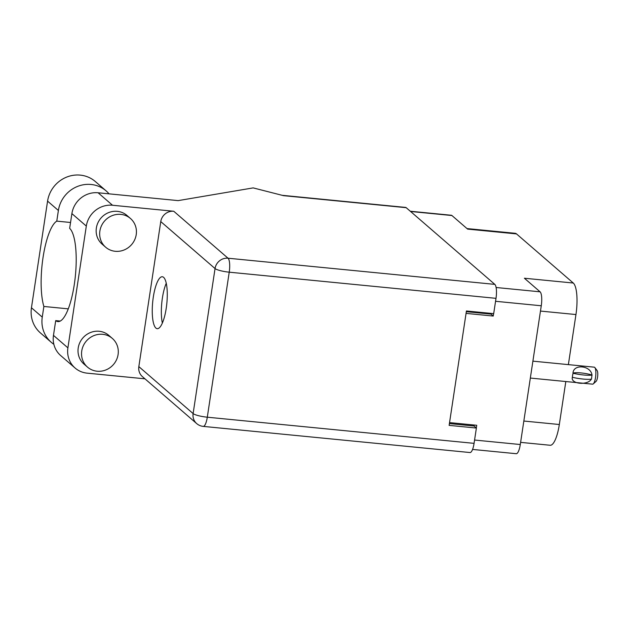 <?xml version="1.0" encoding="UTF-8"?>
<svg xmlns="http://www.w3.org/2000/svg" width="629" height="629" viewBox="0 0 629 629"><rect width="100%" height="100%" fill="white"/><g stroke="black" fill="none" stroke-linecap="round" stroke-linejoin="round"><path stroke-width="0.94" d="M476.318 427.979L476.727 425.275L449.546 422.609M474.573 440.041L520.285 444.522L541.27 305.773L495.558 301.291M466.065 313.384L493.246 316.049L493.608 313.643M496.116 287.5L540.091 291.817L524.389 278.23L573.278 283.026L516.503 233.902L467.622 229.113L451.929 215.527L410.572 211.478M466.993 228.571L515.19 233.296A26.567 7.233 95.6 0 1 516.503 233.902M573.278 283.026A26.567 7.233 95.6 0 1 575.952 314.547L568.372 364.623M565.817 381.536L559.323 424.512A26.567 7.233 95.6 0 1 550.147 445.261L520.615 442.368M474.211 425.023L474.062 426.022M493.246 316.049L490.99 314.091L466.325 311.677M491.092 313.391L490.99 314.091M410.297 211.234L451.347 215.26A11.762 3.2 95.6 0 1 451.929 215.527M520.285 444.522A11.762 3.2 95.6 0 1 516.228 453.706L472.568 449.428M540.091 291.817A11.762 3.2 95.6 0 1 541.27 305.773M120.847 214.387A18.98 17.934 130.9 0 0 101.473 225.78A18.98 17.934 130.9 0 0 105.633 247.189A18.98 17.934 130.9 0 0 115.264 251.293A18.98 17.934 130.9 0 0 134.63 239.901A18.98 17.934 130.9 0 0 130.47 218.491A18.98 17.934 130.9 0 0 120.847 214.387M130.47 218.491L126.948 215.44A18.98 17.934 130.9 0 0 117.316 211.344A18.98 17.934 130.9 0 0 97.951 222.729A18.98 17.934 130.9 0 0 102.11 244.138L105.633 247.189M102.708 334.313A18.98 17.934 130.9 0 0 83.335 345.706A18.98 17.934 130.9 0 0 87.502 367.116A18.98 17.934 130.9 0 0 97.125 371.22A18.98 17.934 130.9 0 0 116.499 359.827A18.98 17.934 130.9 0 0 112.332 338.418A18.98 17.934 130.9 0 0 102.708 334.313M112.332 338.418L108.809 335.367A18.98 17.934 130.9 0 0 99.185 331.271A18.98 17.934 130.9 0 0 79.812 342.656A18.98 17.934 130.9 0 0 83.971 364.065L87.502 367.116M155.929 328.094A26.096 7.108 -84.4 0 0 157.219 328.692A26.096 7.108 -84.4 0 0 166.559 305.875A26.096 7.108 -84.4 0 0 163.603 277.35A26.096 7.108 -84.4 0 0 162.313 276.752A26.096 7.108 -84.4 0 0 152.965 299.569A26.096 7.108 -84.4 0 0 155.929 328.094M68.278 308.855L43.873 306.465L42.261 317.118L31.45 307.77L47.576 201.123A29.602 27.975 -49.1 0 1 66.407 177.205A29.602 27.975 -49.1 0 1 95.301 181.514L106.104 190.87A29.602 27.975 -49.1 0 1 109.037 193.842M53.842 344.267A29.602 27.975 -49.1 0 1 51.24 342.286A29.602 27.975 -49.1 0 1 42.261 317.118M112.52 205.251L173.761 211.258L228.044 258.22L494.819 284.371L406.185 207.68L283.522 195.658L253.165 187.898L178.156 200.62L98.093 192.773L112.52 205.251A23.721 22.416 130.9 0 0 86.315 226.086L71.895 213.608A23.721 22.416 -49.1 0 1 98.093 192.773M67.901 347.861A23.721 22.416 130.9 0 0 75.095 368.028L60.667 355.542A23.721 22.416 -49.1 0 1 53.473 335.375L67.901 347.861L86.315 226.086M75.095 368.028A23.721 22.416 130.9 0 0 87.132 373.154L144.953 378.823M138.836 366.613L193.119 413.575A11.762 11.118 130.9 0 0 196.68 423.576L142.406 376.614A11.762 11.118 -49.1 0 1 138.836 366.613L160.765 221.589A11.762 11.118 -49.1 0 1 173.761 211.258M53.473 335.375L55.706 320.617L60.266 321.057M55.706 320.617A47.442 12.918 -84.4 0 0 57.915 321.584A47.442 12.918 -84.4 0 0 74.867 280.392A47.442 12.918 -84.4 0 0 69.662 228.366L71.895 213.608M494.819 284.371A11.762 3.2 95.6 0 1 496.006 298.335L229.231 272.184L207.295 417.2L474.069 443.351L476.389 428.042L474.038 426.006L449.397 423.592M476.389 428.042L449.13 425.369L466.427 310.978L493.686 313.651L496.006 298.335M282.169 195.312L405.603 207.413A11.762 3.2 95.6 0 1 406.185 207.68M474.069 443.351A11.762 3.2 95.6 0 1 470.012 452.542L203.238 426.391A11.762 3.2 95.6 0 0 207.295 417.2A11.762 2.139 -171.4 0 1 193.119 413.575L215.047 268.559L160.765 221.589M162.361 323.062A26.096 7.108 95.6 0 1 166.26 283.27M70.55 222.485L56.775 221.133L58.387 210.479A29.602 27.975 -49.1 0 1 77.21 186.561A29.602 27.975 -49.1 0 1 106.104 190.87M56.775 221.133A47.442 12.918 -84.4 0 0 43.039 257.497A47.442 12.918 -84.4 0 0 43.873 306.465M51.24 342.286L40.429 332.93A29.602 27.975 -49.1 0 1 31.45 307.77M532.897 361.148L594.248 367.163A8.539 2.327 95.6 0 1 594.869 367.572A8.539 2.327 95.6 0 1 595.529 377.494A8.539 2.327 95.6 0 1 593.273 383.879A8.539 2.327 95.6 0 1 592.581 384.162L530.341 378.06M591.37 379.098C587.769 385.75 570.267 384.036 572.374 377.235L572.594 375.246L572.374 377.235M594.869 367.572L597.11 370.536A5.692 1.549 95.6 0 1 597.55 377.148A5.692 1.549 95.6 0 1 596.04 381.41L593.273 383.879M572.476 377.321A15.277 2.783 8.6 0 0 591.472 379.177L591.983 375.033A11.762 2.139 -171.4 0 0 572.988 373.17C573.349 363.711 590.859 365.433 591.983 375.033M592.086 375.12A15.277 2.783 -171.4 0 1 573.09 373.256L572.594 375.246L573.09 373.256M575.952 314.547L540.468 311.072M523.839 421.037L559.323 424.512M228.044 258.22A11.762 11.118 130.9 0 0 215.047 268.559A11.762 2.139 -171.4 0 0 229.231 272.184A11.762 3.2 -84.4 0 0 228.044 258.22M58.387 210.479L47.576 201.123M196.68 423.576A11.762 11.762 0 0 0 203.238 426.391"/></g></svg>
